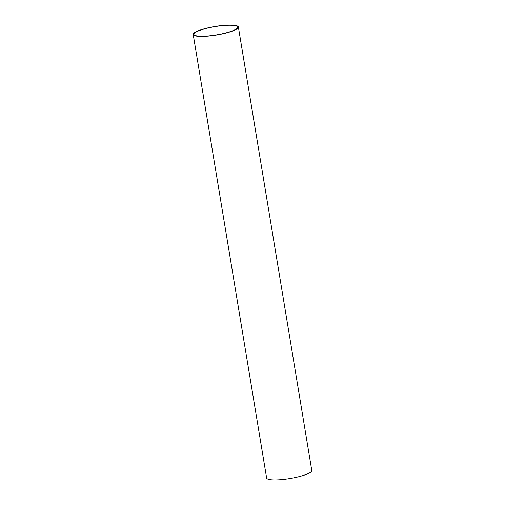 <?xml version="1.0" encoding="UTF-8"?>
<svg xmlns="http://www.w3.org/2000/svg" width="505" height="505" viewBox="0 0 505 505"><rect width="100%" height="100%" fill="white"/><g stroke="black" fill="none" stroke-linecap="round" stroke-linejoin="round"><path stroke-width="0.76" d="M206.349 36.246A22.889 4.337 170.6 0 1 193.207 34.485A22.889 4.337 170.6 0 1 225.23 25.25A22.889 4.337 170.6 0 1 238.373 27.011A22.889 4.337 170.6 0 1 206.349 36.246M193.207 34.485L266.627 477.989A22.889 4.337 -9.4 0 0 279.77 479.75A22.889 4.337 -9.4 0 0 311.793 470.515L238.373 27.011M224.927 25.427A22.157 4.198 170.6 0 1 237.653 27.131A22.157 4.198 170.6 0 1 206.652 36.07A22.157 4.198 170.6 0 1 193.926 34.365A22.157 4.198 170.6 0 1 224.927 25.427"/></g></svg>
